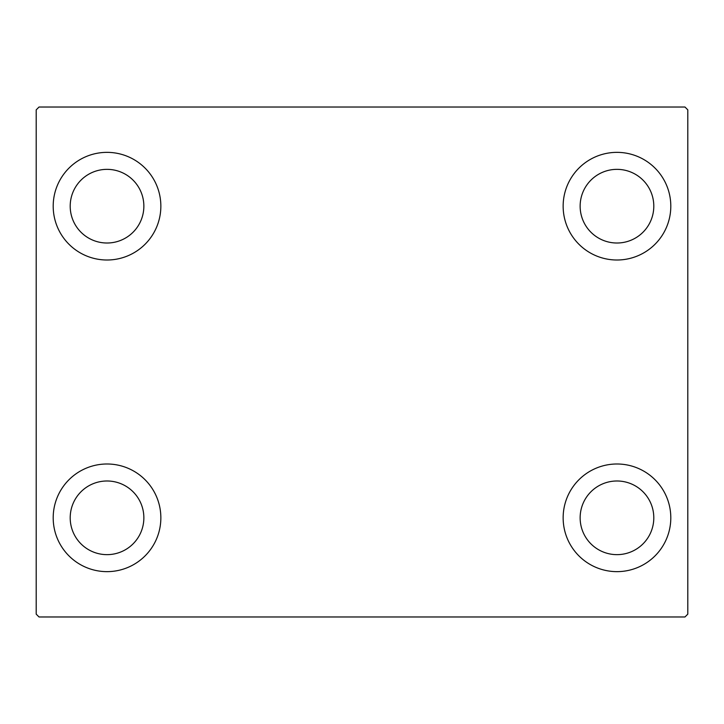 <?xml version="1.0" encoding="UTF-8"?>
<svg xmlns="http://www.w3.org/2000/svg" width="724" height="724" viewBox="0 0 724 724"><rect width="100%" height="100%" fill="white"/><g stroke="black" fill="none" stroke-linecap="round" stroke-linejoin="round"><path stroke-width="1.09" d="M53.196 517.814A53.829 53.829 0 0 1 107.025 463.994A53.829 53.829 0 0 1 160.855 517.814A53.829 53.829 0 0 1 107.025 571.643A53.829 53.829 0 0 1 53.196 517.814M563.145 206.186A53.829 53.829 0 0 1 616.975 152.357A53.829 53.829 0 0 1 670.804 206.186A53.829 53.829 0 0 1 616.975 260.007A53.829 53.829 0 0 1 563.145 206.186M563.145 517.814A53.829 53.829 0 0 1 616.975 463.994A53.829 53.829 0 0 1 670.804 517.814A53.829 53.829 0 0 1 616.975 571.643A53.829 53.829 0 0 1 563.145 517.814M53.196 206.186A53.829 53.829 0 0 1 107.025 152.357A53.829 53.829 0 0 1 160.855 206.186A53.829 53.829 0 0 1 107.025 260.007A53.829 53.829 0 0 1 53.196 206.186M70.201 206.186A36.834 36.834 0 0 1 107.025 169.353A36.834 36.834 0 0 1 143.859 206.186A36.834 36.834 0 0 1 107.025 243.011A36.834 36.834 0 0 1 70.201 206.186M580.141 517.814A36.834 36.834 0 0 1 616.975 480.989A36.834 36.834 0 0 1 653.799 517.814A36.834 36.834 0 0 1 616.975 554.647A36.834 36.834 0 0 1 580.141 517.814M580.141 206.186A36.834 36.834 0 0 1 616.975 169.353A36.834 36.834 0 0 1 653.799 206.186A36.834 36.834 0 0 1 616.975 243.011A36.834 36.834 0 0 1 580.141 206.186M70.201 517.814A36.834 36.834 0 0 1 107.025 480.989A36.834 36.834 0 0 1 143.859 517.814A36.834 36.834 0 0 1 107.025 554.647A36.834 36.834 0 0 1 70.201 517.814M684.967 107.025L39.033 107.025L36.2 109.858L36.2 614.142L39.033 616.975L684.967 616.975L687.8 614.142L687.8 109.858L684.967 107.025"/></g></svg>
